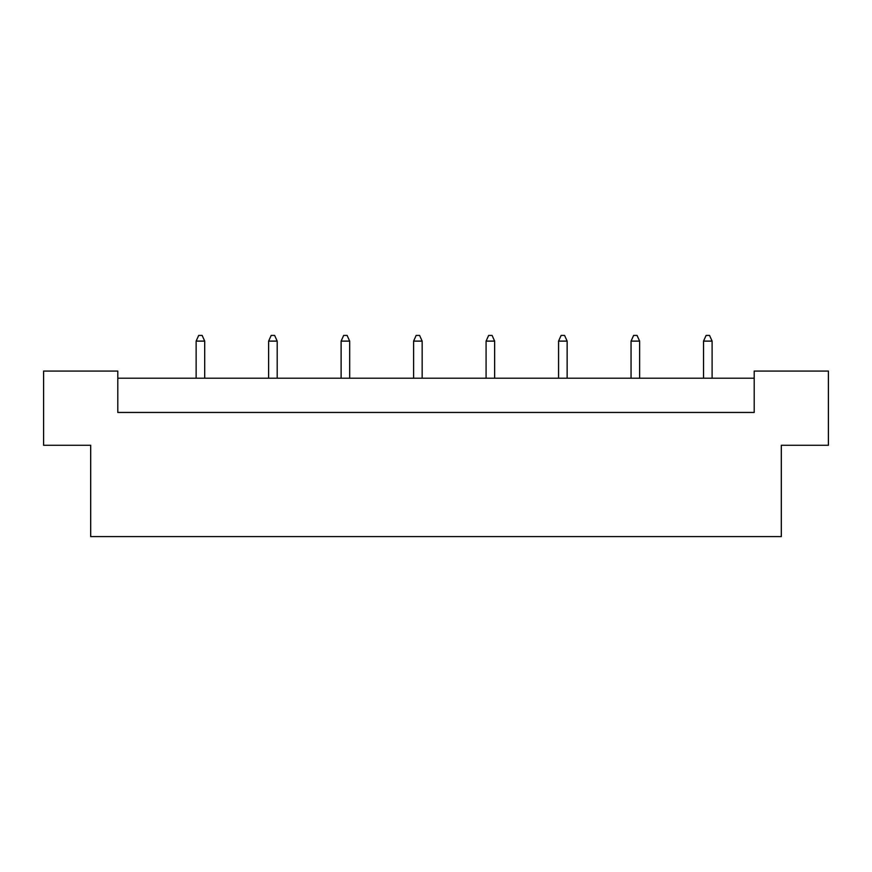 <?xml version="1.0" encoding="UTF-8"?>
<svg xmlns="http://www.w3.org/2000/svg" width="872" height="872" viewBox="0 0 872 872"><rect width="100%" height="100%" fill="white"/><g stroke="black" fill="none" stroke-linecap="round" stroke-linejoin="round"><path stroke-width="1.31" d="M90.688 445.276L43.6 445.276L43.6 371.08L117.796 371.08L117.796 412.456L754.204 412.456L754.204 371.08L828.4 371.08L828.4 445.276L781.312 445.276L781.312 536.596L90.688 536.596L90.688 445.276M754.204 378.208L117.796 378.208M204.702 378.208L204.702 341.115L196.135 341.115L196.135 378.208M196.135 341.115L198.707 335.404L202.13 335.404L204.702 341.115M277.187 378.208L277.187 341.115L268.62 341.115L268.62 378.208M268.62 341.115L271.192 335.404L274.615 335.404L277.187 341.115M349.672 378.208L349.672 341.115L341.115 341.115L341.115 378.208M341.115 341.115L343.677 335.404L347.1 335.404L349.672 341.115M422.157 378.208L422.157 341.115L413.601 341.115L413.601 378.208M413.601 341.115L416.162 335.404L419.596 335.404L422.157 341.115M494.642 378.208L494.642 341.115L486.086 341.115L486.086 378.208M486.086 341.115L488.658 335.404L492.081 335.404L494.642 341.115M567.138 378.208L567.138 341.115L558.571 341.115L558.571 378.208M558.571 341.115L561.143 335.404L564.566 335.404L567.138 341.115M639.623 378.208L639.623 341.115L631.056 341.115L631.056 378.208M631.056 341.115L633.628 335.404L637.051 335.404L639.623 341.115M712.108 378.208L712.108 341.115L703.541 341.115L703.541 378.208M703.541 341.115L706.113 335.404L709.536 335.404L712.108 341.115"/></g></svg>
